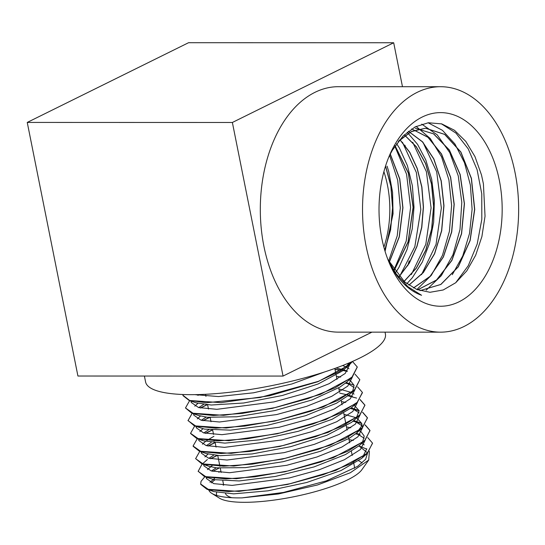 <?xml version="1.0" encoding="UTF-8"?>
<svg xmlns="http://www.w3.org/2000/svg" width="545" height="545" viewBox="0 0 545 545"><rect width="100%" height="100%" fill="white"/><g stroke="black" fill="none" stroke-linecap="round" stroke-linejoin="round"><path stroke-width="0.82" d="M219.008 468.128L212.761 471.323M204.831 476.705L201.023 481.378L200.683 484.042L208.653 489.594L228.553 491.556L257.335 489.499L290.601 483.613L323.26 474.675L350.306 463.931L367.603 452.888L372.507 443.112L367.718 437.567M358.685 460.777A74.767 17.311 168.7 0 1 362.003 463.039M368.856 459.857L361.88 469.701A74.767 17.311 168.7 0 1 293.251 496.863A74.767 17.311 168.7 0 1 219.451 498.164L211.814 493.375A81.512 18.871 -11.3 0 0 242.055 497.878L278.284 493.995L317.531 484.955L350.346 472.733L368.699 460.062L369.415 451.253M216.869 495.521A74.767 17.311 168.7 0 1 216.665 492.387M223.184 485.098A74.767 17.311 168.7 0 1 223.607 484.805M366.819 449.121L358.855 445.926M360.715 446.621L358.671 446.089M214.88 479.873A81.512 18.871 -11.3 0 0 211.446 482.89M208.68 489.608A81.512 18.871 -11.3 0 0 211.814 493.375M206.405 477.999L207.216 477.522M218.756 472.249L220.943 471.445M359.577 434.563L355.728 433.759M216.89 455.484L210.411 458.686M207.352 459.551L201.916 464.367L198.155 471.357L206.119 476.916L226.012 478.878L254.801 476.82L288.067 470.935L320.719 461.996L347.771 451.253L365.082 440.21L369.98 430.434L365.177 424.889M356.995 421.871L353.208 421.074M214.362 442.799L207.87 446.008M199.777 451.342L195.621 458.679L203.578 464.238L223.477 466.2L252.274 464.136L285.532 458.25L318.185 449.318L345.244 438.568L362.548 427.532L367.439 417.756L362.643 412.204M359.141 410.61L351.259 407.892M354.488 409.2L350.673 408.396M211.835 430.121L205.342 433.33M197.379 438.541L193.08 446.001L201.044 451.56L220.95 453.515L249.739 451.458L282.998 445.572L315.657 436.64L342.71 425.89L360.007 414.847L364.898 405.078L360.116 399.526M351.988 396.528L348.126 395.718M209.294 417.443L202.815 420.645M194.694 425.986L190.552 433.323L198.516 438.875L218.416 440.837L247.198 438.78L280.464 432.894L313.123 423.956L340.169 413.212L357.472 402.169L362.377 392.393L357.581 386.848M354.059 385.233L346.191 382.522M349.42 383.837L345.598 383.04M206.759 404.765L200.274 407.973M192.167 413.301L188.025 420.638L195.982 426.197L215.875 428.159L244.664 426.101L277.936 420.209L310.582 411.277L337.634 400.534L354.945 389.491L359.843 379.715L355.04 374.17M346.865 371.152L343.071 370.355M342.022 370.178L334.991 369.306M199.123 394.553L197.733 395.288M189.64 400.63L185.484 407.96L193.441 413.519L213.347 415.481L242.137 413.417L275.395 407.531L308.054 398.599L335.114 387.849L352.411 376.813L357.302 367.037L352.472 361.464M182.868 394.505L182.943 395.282L189.626 400.459L206.276 402.728L260.142 397.482L318.26 381.377L339.753 371.356L352.302 361.533M242.055 497.878L283.468 492.442L326.366 480.867L357.602 466.356L365.634 459.265L367.596 452.97L359.053 445.994M216.236 467.835L211.392 470.996M206.501 477.018L206.466 478.578L213.79 483.64L232.109 485.397L289.259 477.985L319.384 469.701L344.379 459.742L360.429 449.496L365.089 440.401M364.217 438.269L356.328 433.248M213.715 455.15L208.858 458.318M203.973 464.347L203.939 465.893L211.262 470.962L229.574 472.719L286.745 465.301L316.863 457.017L341.858 447.057L357.915 436.811L362.561 427.709M361.696 425.591L353.8 420.57M214.764 440.544L213.987 440.946M211.181 442.472L206.323 445.64M201.384 451.9L201.405 453.215L208.721 458.284L227.033 460.041L284.183 452.623L314.302 444.345L339.31 434.385L355.367 424.139L360.02 415.045M359.155 412.899L351.416 407.946M208.633 429.794L203.796 432.962M198.898 438.977L198.864 440.537L206.187 445.606L224.499 447.356L281.642 439.951L311.767 431.667L336.762 421.707L352.819 411.468L357.486 402.367M352.302 396.685L348.725 395.207M347.983 394.968L339.753 393.156M206.105 417.116L201.255 420.277M196.323 426.544L196.336 427.859L203.66 432.921L221.972 434.678L279.135 427.266L309.26 418.982L334.248 409.016L350.299 398.776L354.959 389.675M354.087 387.55L346.361 382.583M203.578 404.431L198.721 407.606M193.836 413.628L193.809 415.174L201.125 420.243L219.437 422L276.601 414.581L306.719 406.298L331.721 396.338L347.778 386.092L352.424 376.99M347.24 371.336L343.663 369.851M342.914 369.605L336.061 368.011M196.602 394.614L196.193 394.921M191.247 401.181L191.268 402.496L198.584 407.565L216.896 409.322L274.046 401.91L304.165 393.626L329.166 383.673L345.223 373.427L349.883 364.326M195.192 394.641L218.565 396.569L253.561 392.788L291.95 383.953L324.738 371.901M200.771 484.403L206.875 489.219L238.853 491.413L287.413 484.485L335.713 470.424L366.983 453.665L372.542 443.283M359.85 434.787L355.572 433.888M217.244 455.511L210.656 458.74M198.128 471.2L204.402 476.555L236.414 478.728L284.967 471.786L333.227 457.725L364.448 440.973L370 430.605L365.095 424.984M361.703 423.451L353.044 421.21M214.716 442.833L208.122 446.062M195.607 458.59L201.861 463.87L233.832 466.05L282.365 459.128L330.617 445.074L361.88 428.329L367.473 417.92L362.561 412.306M359.175 410.767L350.503 408.532M212.175 430.148L205.594 433.377M193.155 446.314L199.279 451.178L231.223 453.372L279.748 446.464L328.042 432.417L359.332 415.665L364.946 405.242L360.034 399.635M356.634 398.088L347.969 395.847M209.634 417.47L203.06 420.699M190.607 433.554L196.752 438.5L228.737 440.687L277.303 433.766L325.597 419.698L356.852 402.939L362.432 392.707M349.72 384.075L345.441 383.169M207.114 404.792L200.519 408.021M187.991 420.427L194.272 425.836L226.277 428.009L274.83 421.074L323.083 407.013L354.311 390.261L359.843 379.715M347.185 371.397L342.907 370.491M341.804 370.307L335.018 369.469M199.518 394.539L197.992 395.343M185.491 407.994L191.717 413.151L223.682 415.331L272.207 408.409L320.474 394.362L351.736 377.617L357.282 366.928M183.038 395.65L189.142 400.459L221.086 402.653L269.618 395.745L317.912 381.698L349.209 364.946L352.554 361.424M348.8 363.045L346.123 367.412M349.209 364.946L342.199 371.063L318.103 383.993L282.412 395.472L243.69 403L211.208 405.024L196.009 402.81L189.142 400.459M193.141 401.529L192.76 401.29M342.607 365.552L346.388 367.105M346.627 367.228L348.998 368.788M349.113 379.552L348.657 380.09M351.736 377.617L346.307 382.427L339.951 387.1L312.122 399.928L274.748 410.583L236.775 416.775L207.318 417.259L198.578 415.501L191.717 413.151M195.703 414.214L195.308 413.975M194.797 406.189L197.876 403.368M336.374 376.248L340.68 377.038M349.154 379.899L350.401 380.628L354.08 385.349L352.853 390.567L351.225 392.741M354.311 390.261L348.875 395.07L336.572 403.184L305.479 415.706L267.036 425.386L230.46 430.155L204.511 429.106L194.272 425.836M198.251 426.905L197.842 426.646M197.324 418.873L200.417 416.053M338.908 388.926L351.457 392.468M351.689 392.584L354.066 394.137M354.195 404.908L353.76 405.425M356.852 402.939L351.423 407.749L332.157 419.262L298.319 431.286L259.454 439.842L224.881 443.126L203.619 440.857L200.362 439.325M199.858 431.545L202.944 428.738M341.442 401.611L345.762 402.394M354.223 405.269L359.162 410.692L356.253 418.138M359.332 415.665L351.6 422.355L326.837 435.278L290.819 446.628L252.178 453.937L220.173 455.695L206.146 453.529L199.279 451.178M203.278 452.248L202.897 452.009M202.393 444.223L205.479 441.416M206.773 440.476L213.919 436.32M343.977 414.289L356.525 417.817M356.764 417.947L361.689 423.383L361.567 426.142L356.444 433.139L349.154 438.398L320.733 451.185L283.127 461.69L245.352 467.644L216.46 467.862L208.721 466.22L205.445 464.687M204.927 456.914L208.013 454.087M346.511 426.967L350.817 427.757M359.291 430.618L361.049 431.701L364.217 436.068L362.65 441.811L361.362 443.46M364.448 440.973L359.019 445.79L345.591 454.489L313.988 466.936L275.429 476.432L239.153 480.949L213.844 479.648L204.402 476.555M208.381 477.618L207.972 477.366M207.461 469.592L212.053 465.689M349.045 439.645L353.364 440.435M361.819 443.303L364.203 444.863M366.758 448.746L362.432 457.664L361.553 458.474L341.013 470.553L306.76 482.482L267.888 490.834L233.71 493.852L213.742 491.57L210.499 490.05M209.995 482.264L214.587 478.374M144.405 376.036L145.59 381.956A122.284 28.306 -11.3 0 0 191.295 394.669A122.284 28.306 -11.3 0 0 320.433 373.27A122.284 28.306 -11.3 0 0 385.41 334.037L385.036 332.143M387.958 259.706L404.594 281.888L416.87 289.511L429.985 292.29L443.228 289.974L455.722 282.732L466.793 270.879L475.676 255.237L481.896 236.584L485.036 216.202L483.408 183.863L481.487 174.931L474.968 156.592L465.805 141.414L454.462 130.262L441.75 123.899L428.336 122.754L415.147 126.89L402.953 136.155L392.55 149.957A87.956 55.944 90 0 0 388.748 157.205M388.721 261.641A87.956 55.944 90 0 0 421.585 295.288L407.953 286.738L396.052 273.672L388.183 260.285M499.343 180.402A96.812 61.578 -90 0 1 467.542 296.48A96.812 61.578 -90 0 1 389.818 264.236A96.812 61.578 -90 0 1 389.845 154.61A96.812 61.578 -90 0 1 449.727 113.687A96.812 61.578 -90 0 1 499.343 180.402M395.772 272.418L398.974 267.322L407.122 249.303L412.245 228.852L414.002 207.209L412.367 185.702L407.422 165.653L399.519 148.26L396.617 143.703M405.289 285.158L405.732 284.762M406.849 283.713L412.299 277.786L422.286 262.111L429.555 243.227L433.656 222.265L434.385 200.526L431.695 179.325L425.802 159.964L417.531 144.309L407.176 132.258M441.334 123.783L455.954 133.103L468.223 148.86L477.093 169.679L481.766 193.85L481.821 219.322L477.209 243.976L468.264 265.715L455.722 282.739M428.098 122.782L442.451 130.33L454.918 143.975L464.483 162.717L470.376 185.062L472.106 209.3L469.504 233.539L462.739 255.925L452.289 274.694M421.755 124.137L437.179 134.813L449.775 152.62L458.263 175.899L461.799 202.379L459.994 229.54L452.95 254.767L441.321 275.654L426.156 290.185M416.121 126.392L430.298 138.532L441.579 156.905L448.903 179.891L451.614 205.465L449.4 231.393L442.438 255.387L431.286 275.354L416.884 289.511M414.105 291.303L413.696 291.548M422.988 142.313L436.695 171.818L441.355 208.033L436.02 244.501L421.517 274.687M412.694 142.272L426.408 171.723L431.095 207.904L425.802 244.351L411.352 274.571M402.448 142.293L416.366 172.513L420.822 209.614L414.84 246.687L399.403 276.812M398.906 277.432L398.579 277.834M394.859 146.237L406.584 174.25L410.589 207.55L406.195 241.122L393.967 269.932M389.614 155.414L397.687 180.163L400.33 207.924L397.223 235.835L388.633 261.041M398.245 141.543L411.325 131.624L425.652 128.211L444.774 134.411L460.886 152.014L471.439 178.358L474.729 209.444L470.144 240.522L458.297 266.859L440.891 284.456L419.991 290.635L440.762 284.47L458.168 266.866L470.008 240.515L474.579 209.444L471.302 178.365L460.757 152.007L444.638 134.404L425.509 128.225L411.673 131.386L398.947 140.651M417.661 289.824L436.491 280.014L451.764 260.401L461.465 233.723L464.32 203.66L460.007 174.393L449.223 150.004L433.561 133.859L415.256 128.211L433.704 133.872L449.387 150.025L460.164 174.448L464.449 203.735L461.581 233.812L451.859 260.503L436.545 280.089L417.695 289.838M413.471 287.93L430.087 276.356L443.289 256.94L451.58 231.966L454.074 204.368L450.545 177.35L441.457 154.092L427.954 137.306L411.673 128.933L428.002 137.231L441.552 154.003L450.654 177.282L454.21 204.321L451.723 231.966L443.405 256.961L430.189 276.383L413.546 287.971M408.423 131.256L422.518 141.795L433.84 158.895L441.246 180.879L443.977 205.622L441.702 230.746L434.61 253.793L423.336 272.555L408.907 285.192M404.322 134.799L416.271 146.653L425.625 163.48L431.613 183.924L433.725 206.398L431.756 229.098L425.829 250.257L416.373 268.167L404.104 281.465M400.003 139.738L409.765 152.253L417.218 168.357L421.898 187.024L423.465 207.086L421.81 227.306L416.993 246.395L409.315 263.18L399.206 276.594M395.132 145.828L408.518 173.187L413.212 207.359L408.198 241.919L394.273 270.368M390.295 154.058L399.778 178.896L402.953 207.761L399.322 236.837L389.3 262.309M385.574 165.953L390.976 186.07L392.686 207.924L390.588 229.881L384.77 250.325M408.382 131.291L422.436 141.87L433.731 158.956L441.123 180.926L443.834 205.635L441.579 230.719L434.494 253.745L423.247 272.486L408.852 285.158M404.274 134.847L416.182 146.734L425.516 163.541L431.477 183.978L433.588 206.412L431.62 229.084L425.706 250.203L416.278 268.12L404.029 281.397M399.935 139.799L409.663 152.328L417.109 168.412L421.762 187.051L423.329 207.086L421.673 227.265L416.884 246.34L409.22 263.099L399.144 276.526M395.07 145.924L408.403 173.262L413.069 207.366L408.069 241.851L394.205 270.272M390.234 154.18L399.655 178.978L402.816 207.761L399.213 236.768L389.239 262.179M385.513 166.143L390.854 186.179L392.557 207.924L390.465 229.772L384.716 250.141M385.077 251.347L393.061 213.81L392.57 192.331L388.748 171.675L387.093 166.164M383.891 171.675A80.898 51.455 -90 0 1 383.878 247.164M27.25 122.427L77.921 376.023L283.053 376.07L232.374 122.475L27.25 122.427L188.563 42.708L393.688 42.755L402.469 86.703M232.374 122.475L393.688 42.755M463.986 326.51A122.727 78.058 90 0 0 517.75 190.825A122.727 78.058 90 0 0 440.619 86.71A122.727 78.058 90 0 0 362.527 209.416A122.727 78.058 90 0 0 440.564 332.157A122.727 78.058 90 0 0 463.986 326.51M440.564 332.157L338.343 332.137A122.727 78.058 -90 0 1 260.306 209.396A122.727 78.058 -90 0 1 338.397 86.689L440.619 86.71M404.901 145.202A122.727 78.058 -90 0 1 405.596 147.014M409.241 260.823A122.727 78.058 -90 0 1 407.68 265.844M283.053 376.07L371.935 332.143M354.522 468.312A65.925 15.26 -11.3 0 0 354.502 466.976L353.569 462.276M225.466 493.593A65.925 15.26 -11.3 0 0 231.809 497.721M360.068 434.529L356.525 433.316M360.79 422.968L353.93 420.611M352.465 396.488L348.929 395.282M347.403 371.131L343.793 369.898M203.619 440.857L196.752 438.5M356.444 433.139L361.88 428.329M208.721 466.22L201.861 463.87M361.553 458.474L366.983 453.665M213.742 491.57L206.875 489.219M190.988 401.086L191.268 402.496M193.523 413.764L193.802 415.174M196.057 426.449L196.336 427.859M198.537 438.882L198.871 440.537M201.119 451.805L201.405 453.215M203.605 464.245L203.939 465.893M206.187 477.168L206.473 478.578M361.689 423.383L362.534 427.614M352.213 455.497L351.368 451.274M349.679 442.819L348.5 436.92M347.145 430.134L346.3 425.911M346 424.405L343.766 413.226M342.076 404.778L341.231 400.555M339.542 392.093L338.697 387.877M337.008 379.415L336.163 375.192M335.863 373.686L334.821 368.461M223.675 485.139L222.83 480.908M221.141 472.461L220.296 468.23M219.914 466.322L217.762 455.552M216.072 447.098L215.227 442.867M213.545 434.419L212.693 430.189M211.01 421.735L210.166 417.511M208.476 409.057L207.631 404.833M205.942 396.379L205.526 394.294"/></g></svg>
